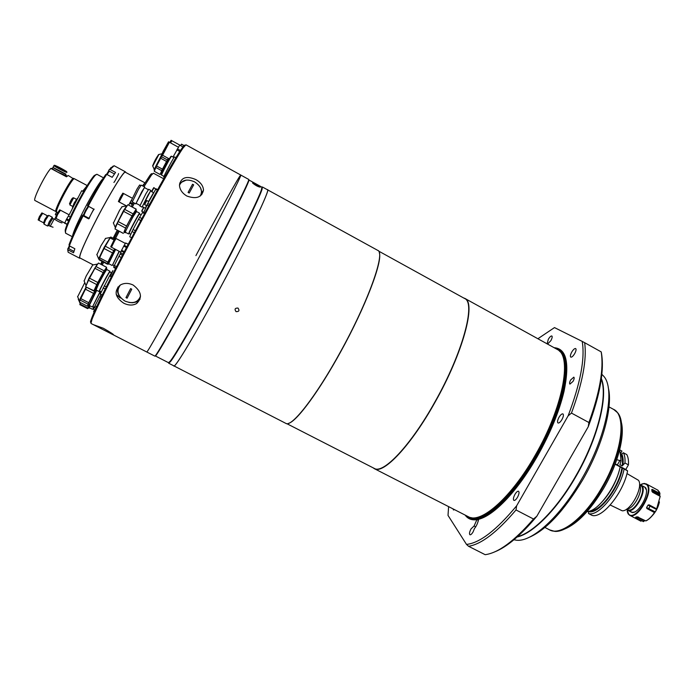 <?xml version="1.0" encoding="UTF-8"?>
<svg xmlns="http://www.w3.org/2000/svg" width="695" height="695" viewBox="0 0 695 695"><rect width="100%" height="100%" fill="white"/><g stroke="black" fill="none" stroke-linecap="round" stroke-linejoin="round"><path stroke-width="1.04" d="M587.014 511.676L588.7 511.39C599.603 509.322 616.569 485.544 620.166 466.892L627.594 470.871L625.761 469.481L615.257 463.886M615.136 464.199L620.166 466.892M625.761 469.481L628.436 464.868L624.97 463L622.207 465.902L619.94 464.686L621.052 460.898L616.76 459.682M621.052 460.898L620.175 452.158L619.462 450.638M610.245 505.022L622.216 510.799C630.547 511.598 643.761 486.735 638.444 480.271L626.959 473.582M627.09 508.87C633.545 509.444 643.657 490.418 639.565 485.388M626.708 509.096L627.767 509.652C633.996 513.805 647.314 489.723 640.972 485.762L639.539 484.954M626.621 509.157L627.776 510.26C634.248 514.578 648.096 489.549 641.494 485.44L639.539 484.841M599.707 504.335C610.036 493.98 616.873 481.453 620.235 466.753M590.776 510.686C601.019 511.155 619.367 486.031 621.964 467.561M588.7 511.39L588.578 511.607C598.412 514.899 619.228 488.481 622.503 467.97M588.578 511.607L588.526 513.544C598.543 517.228 620.079 490.661 624.11 469.003M588.526 513.544L591.958 515.343C602.044 519.061 623.615 492.538 627.594 470.871M620.574 453.453L621.947 451.081L619.662 449.847M620.835 454.721L623.372 452.74L626.794 454.591C628.167 457.041 628.714 460.472 628.436 464.868M622.207 465.902C622.772 461.159 622.399 457.475 621.078 454.851M623.007 464.521C623.45 459.925 623.007 456.363 621.678 453.818M624.97 463C625.257 458.613 624.727 455.19 623.372 452.74M627.185 511.398L628.124 513.874L629.54 515.203C637.689 520.659 655.02 489.289 646.663 484.18L644.3 483.442L641.72 484.059M635.925 517.671L643.44 521.641L644.413 520.868L638.192 517.584L635.925 517.671L635.577 517.245L637.159 516.759L645.829 520.92C648.809 519.469 651.693 516.68 654.481 512.562L646.915 508.549L654.481 512.562M646.915 508.549L646.593 507.55L655.194 511.859L656.575 509.496L648.018 505.109L646.593 507.55M648.018 505.109L649.078 504.831L656.653 508.853L660.189 496.334L656.653 508.853M652.397 489.436L653.561 491.235L659.781 494.562L659.955 493.546L652.397 489.436L651.78 489.506L651.953 491.391L652.666 492.312L660.189 496.334M651.884 516.107C655.741 512.085 658.261 507.341 659.442 501.894M659.781 494.562L659.764 495.709L651.936 490.991M659.842 496.152L659.764 495.709M656.575 509.496L656.723 508.888M655.194 511.859L654.681 512.536M644.977 520.477L644.413 520.868M626.942 509.583L628.749 514.283C636.012 521.823 654.751 489.706 646.185 484.328L643.874 483.607L640.078 484.867M629.618 511.233L632.276 512.562C639.192 513.119 649.86 493.042 645.525 487.621L642.945 486.17M630.643 511.694L632.693 512.389L634.474 512.007M646.298 489.758L644.873 487.247M654.56 512.597C651.788 516.689 648.913 519.46 645.95 520.911L645.829 520.92M236.039 311.638C239.063 311.708 239.714 310.517 237.994 308.067C234.971 308.007 234.319 309.197 236.039 311.638C234.311 309.206 234.971 308.015 237.994 308.067C239.714 310.517 239.063 311.708 236.039 311.638M478.612 518.479L478.612 519.304C477.821 523.057 476.44 526.132 474.468 528.53L473.086 531.91C471.801 534.029 470.741 534.985 469.916 534.768C469.116 533.864 469.49 531.901 471.045 528.886L474.094 525.976L476.909 519.651L478.612 518.479M465.198 515.143C467.865 518.896 471.766 520.399 476.909 519.651M478.612 519.304C486.517 517.289 495.926 510.495 506.837 498.932C517.393 487.516 527.557 473.338 537.322 456.38C550.258 433.419 559.171 411.718 564.045 391.285C569.787 363.111 566.503 348.586 554.184 347.7M601.297 379.07C608.003 396.454 597.344 438.997 575.512 476.449C557.069 508.714 533.221 532.813 517.558 536.636M573.045 381.364L569.917 384.109C569.301 383.475 569.553 382.076 570.699 379.896L573.827 377.15C574.452 377.776 574.192 379.183 573.045 381.364M547.104 343.79L548.312 339.308C549.771 336.91 550.953 335.798 551.865 335.98C552.49 336.641 552.151 338.213 550.848 340.68L547.591 344.06M454.478 509.661L453.461 509.974L453.114 508.957M517.497 497.272C516.064 499.618 514.856 500.661 513.883 500.409C513.006 499.47 513.362 497.455 514.952 494.38C516.376 492.034 517.584 490.991 518.557 491.243C519.443 492.173 519.087 494.188 517.497 497.272M561.942 419.563C560.37 422.108 559.058 423.255 557.989 422.986C557.138 422.117 557.477 420.232 558.989 417.33C560.552 414.785 561.873 413.638 562.95 413.907C563.793 414.767 563.463 416.653 561.942 419.563M574.678 353.633C573.097 356.196 571.794 357.369 570.769 357.134C570.039 356.387 570.369 354.693 571.759 352.044C573.332 349.489 574.635 348.317 575.668 348.543C576.407 349.281 576.077 350.984 574.678 353.633M374.344 468.656L468.934 517.019C481.609 523.5 511.694 496.916 535.28 455.147C562.681 407.991 572.263 357.091 557.824 349.75L464.825 298.407C476.405 302.455 463.052 352.843 435.113 402.092C410.875 445.73 383.249 474.668 374.344 468.656L373.18 467.848M463.504 297.894L464.825 298.407M464.781 298.39L464.573 298.485C476.118 302.516 462.792 352.808 434.905 401.962C410.719 445.512 383.145 474.398 374.266 468.404L374.301 468.639M379.279 252.676C382.893 261.12 365.544 306.903 340.567 352.009C318.988 391.433 296.626 421.465 288.581 423.342M267.245 189.648L377.802 250.409C385.708 252.372 368.341 301.56 340.411 351.948C316.051 396.506 291.448 427.729 285.871 423.385L173.654 365.752M267.575 189.613C270.65 188.84 248.002 236.396 220.107 288.234C195.59 333.974 175.01 368.194 173.811 366.048M588.917 422.525C599.828 392.249 603.912 368.697 601.184 351.879L584.643 342.687C586.98 359.332 582.584 382.806 571.464 413.082L588.917 422.525L588.248 426.747C600.332 394.204 604.659 369.271 601.227 351.965L601.184 351.879M571.464 413.082L568.11 415.871C580.447 383.31 585.147 358.49 582.202 341.393L584.643 342.687M582.202 341.393L554.488 327.588L537.921 338.726M448.605 506.655L448.014 515.395L466.501 544.411C479.732 543.047 496.439 530.181 516.637 505.804L568.11 415.871M516.637 505.804L516.011 509.956C497.125 532.188 481.305 544.298 468.56 546.279L466.501 544.411M468.56 546.279L485.171 554.688C498.306 552.933 514.413 541.04 533.499 519.009L516.011 509.956M533.499 519.009L536.818 516.263L588.248 426.747M536.818 516.263C520.963 535.211 506.846 547.121 494.449 551.986M561.968 395.637L562.794 395.038M509.244 495.787L509.279 494.77M475.736 526.914L474.094 525.976M477.7 518.731L478.195 521.276M478.542 519.817L478.707 518.948M608.247 387.619C613.259 405.941 602.791 445.408 582.636 479.967C563.827 511.259 545.792 530.467 528.53 537.609M513.935 539.772L516.463 540.215C531.762 542.3 560.04 517.01 581.394 479.567C606.396 436.903 615.683 389 603.651 376.16L601.861 374.318M601.366 378.567C608.542 395.594 597.978 438.675 575.834 476.622C557.121 509.383 532.848 533.647 517.176 536.974M557.399 410.632L558.467 409.511M518.818 484.102L519.148 482.591M621.295 422.134C625.092 435.991 617.881 464.008 603.686 488.264C590.446 510.226 577.363 523.839 564.436 529.112M549.502 529.859L554.827 531.388C566.877 532.405 587.449 514.222 602.522 487.881C620.175 457.892 626.647 423.481 617.803 412.891L613.555 409.338C626.89 415.132 622.034 453.461 601.887 487.551C584.556 517.949 560.474 536.479 549.502 529.859L548.746 529.434M612.773 408.955L613.555 409.338C626.864 415.158 622.008 453.461 601.879 487.543C584.556 517.923 560.483 536.436 549.51 529.825L544.941 527.462M261.841 187.111L261.546 189.353C259.209 197.554 237.942 240.705 214.147 285.011C193.549 323.47 175.149 355.197 170.214 361.192L168.529 362.694L155.315 355.927C155.767 357.69 175.548 323.149 199.934 277.487C227.656 225.71 251.077 178.711 248.845 179.944L261.841 187.111M262.371 186.964L262.076 189.205C259.748 197.432 238.411 240.757 214.512 285.254C193.827 323.87 175.349 355.718 170.388 361.721L168.694 363.216L173.898 365.874C175.097 368.02 195.642 333.861 220.107 288.216C247.95 236.474 270.555 189.005 267.479 189.778L262.371 186.964M252.572 182.907C254.7 183.437 257.254 184.8 260.225 186.981L260.295 187.137C258.106 186.807 255.56 185.452 252.641 183.08L252.572 182.907M195.929 255.595C218.63 212.991 240.07 174.323 240.783 175.053L248.68 179.414C250.912 178.163 227.387 225.336 199.552 277.331C175.062 323.175 155.228 357.856 154.785 356.092L146.749 351.983C146.871 353.59 166.409 318.684 190.908 272.753C166.409 318.684 146.871 353.59 146.749 351.983L113.354 334.877C114.319 334.842 110.983 332.636 103.355 328.266L93.269 324.617L112.825 334.625M240.783 175.053C242.659 173.602 218.743 220.654 190.908 272.753C218.743 220.654 242.659 173.602 240.783 175.053L185.912 144.795L183.141 147.896C176.348 157.444 153.291 198.292 130.834 240.939C111.478 277.618 95.675 309.683 91.992 319.405L90.967 323.444L93.269 324.617M195.808 179.562C200.612 182.342 203.175 185.826 203.496 190.022C201.88 197.397 196.32 199.396 186.825 196.016C182.133 193.175 179.684 189.5 179.466 184.992C181.048 177.39 186.495 175.583 195.808 179.562M133.136 285.037C141.493 291.422 142.64 297.599 136.594 303.559C132.806 305.644 128.523 305.522 123.762 303.211C115.005 297.26 113.806 291.231 120.148 285.124C124.084 282.856 128.419 282.83 133.136 285.037M128.983 302.473L132.45 302.759L135.699 302.169L140.042 299.215M201.767 194.687L202.002 192.863L200.447 187.589M120.139 297.92L116.247 294.489M186.19 180.101L179.684 183.106M117.959 287C116.743 290.814 117.742 294.498 120.956 298.051M91.019 322.237C90.194 322.88 90.393 321.594 91.636 318.353C98.117 299.093 169.736 164.333 182.073 148.183C184.062 145.351 185.018 144.464 184.948 145.507M178.38 147.192L169.406 142.258L162.561 155.237L169.302 158.929M173.012 157.035L179.718 145.125M183.141 147.896L182.073 148.183L182.898 146.88L182.403 148.096M179.84 151.536L176.799 149.859M180.483 150.554L177.364 148.843M179.71 145.09L182.933 146.871L179.666 145.099M168.459 143.578L169.015 142.041L168.529 141.771L163.082 151.458L161.683 154.759L162.17 155.028L163.117 153.708M169.015 142.041L162.17 155.028M168.207 144.004C168.963 141.754 167.486 144.221 163.768 151.406C162.265 154.551 162.117 155.167 163.325 153.265M200.177 196.086C203.001 190.96 201.142 186.225 194.609 181.873C187.146 178.658 182.107 179.788 179.475 185.252M188.093 192.419L189.205 193.028L193.67 184.853L192.558 184.245L188.093 192.419L192.558 184.245M120.357 284.993C116.1 290.762 117.629 296.122 124.935 301.074C132.771 304.123 137.966 302.499 140.512 296.2M125.969 297.616L127.098 298.198L131.755 289.181L130.625 288.59L125.969 297.616L130.625 288.59M154.273 171.3L155.862 167.486L161.726 170.683L160.119 174.497L154.273 171.3L160.111 174.497L160.71 173.611M168.338 158.399L167.391 159.928L161.527 156.722L162.569 155.081M161.527 156.722L160.684 158.234L166.548 161.44L162.465 169.18L156.601 165.983L160.684 158.234M167.391 159.928L166.548 161.44M156.601 165.983L155.862 167.486M162.465 169.18L161.726 170.683M168.346 158.408L160.606 173.559L161.466 174.019L169.198 158.877M151.71 191.516L150.624 190.925L148.044 195.069L142.293 206.641L145.351 208.283L146.489 205.581M157.635 189.631L156.028 188.762L147.774 203.496L143.796 212.435L144.821 212.983M157.374 190.1L155.715 189.205M149.486 204.417L147.774 203.496M148.678 205.894L147.001 204.99M140.755 185.591L139.634 184.992L136.976 189.101L131.294 200.742L132.415 201.341M144.569 187.659L144.716 187.025L141.198 185.131L138.366 189.526L132.276 201.976L135.794 203.861L136.237 203.392M144.716 187.025L135.794 203.861M148.33 189.692L144.421 187.581L141.797 191.707L136.09 203.314L139.999 205.416M150.746 190.986L150.876 190.447L148.713 189.283L145.959 193.67L139.877 205.955L142.041 207.119L142.414 206.71M150.876 190.447L142.041 207.119M180.613 145.542L171.926 140.764L170.536 142.883M180.587 145.576L181.508 144.16L184.088 145.576M184.027 145.637L181.43 144.204M170.944 142.18L171.569 140.564L171.118 140.312L169.728 142.432M171.569 140.564L170.179 142.684M170.718 142.579L171.265 141.128L170.214 142.701M164.428 177.555L163.785 177.199C162.995 177.477 174.176 156.314 174.497 156.914L174.506 156.922M171.648 165.01L175.983 157.739L174.497 156.914M115.101 240.018L115.77 238.35L115.344 238.133L113.772 240.6L110.705 246.847L111.13 247.072L112.138 245.587M115.77 238.35L111.13 247.072M114.892 240.374C115.935 238.116 115.674 238.324 114.119 241.009C111.374 246.169 110.774 247.568 112.312 245.213M125.378 243.432L116.108 238.533L114.536 241L111.461 247.246L120.756 252.146M124.266 245.318L123.797 246.152M128.175 244.197L125.647 242.981L128.132 244.284M126.872 246.69L124.24 245.3L125.647 242.981M126.429 247.533L123.771 246.134L124.24 245.3M124.283 251.633L121.616 250.235L123.771 246.134M123.892 252.389L121.243 250.991L121.616 250.235M123.024 254.049L120.513 252.728L121.243 250.991M78.483 298.546L78.344 299.406M89.473 307.746L89.047 308.206L88.204 307.772L89.099 305.435L87.848 308.024L80.038 304.01L79.838 304.636L87.622 308.641L88.274 307.807M87.848 308.024L87.622 308.641M80.038 304.01L80.655 302.707M89.047 308.206L89.994 305.791M93.729 309.145L93.052 308.797L93.782 306.929M94.555 311.464L93.86 311.117L93.634 311.725L94.285 312.064M93.86 311.117L94.494 309.822M93.043 308.728L93.564 306.825M84.833 282.552L77.658 296.748M87.501 306.226L79.525 302.125L80.003 300.04L88.056 304.184L87.501 306.226L87.978 305.557M80.689 298.555L85.476 289.216L93.556 293.394L88.751 302.707L80.689 298.555L80.003 300.04M88.751 302.707L88.056 304.184M86.554 287.261L85.476 289.216M95.276 290.31L93.556 293.394M94.729 291.248L94.016 290.875M95.311 290.328L88.873 302.646L87.805 305.374L88.673 305.817L96.501 290.215M96.735 290.336L89.299 305.444M99.871 296.652L100.94 294.706M94.338 307.216L92.791 306.426L100.427 291.422M95.145 310.152L93.651 309.388L94.259 307.381L95.997 308.276M96.683 306.799L94.963 305.913L99.776 296.609L101.183 297.33M94.259 307.381L94.963 305.913M99.776 296.609L100.844 294.654M92.782 306.365L100.219 291.309M105.996 268.435L97.569 283.134L94.52 289.919L95.415 290.38L98.464 283.603L106.882 268.904L105.996 268.435M106.926 269.651C106.656 269.095 103.929 273.761 98.742 283.638L96.058 289.989M92.722 265.004L86.232 275.924L84.138 281.041M85.72 286.505L88.482 280.302L96.753 284.594L93.929 290.753L85.702 286.818L93.895 291.057L94.633 289.971M89.551 278.2L94.928 268.296L103.181 272.596L97.821 282.5L89.551 278.2L88.482 280.302M97.821 282.5L96.753 284.594M95.962 266.55L98.464 263.04L106.63 267.306L104.198 270.85L95.962 266.55L94.928 268.296M104.198 270.85L103.181 272.596M106.17 268.531L106.63 267.306M109.662 275.976L111.643 272.944L110.227 276.271M101.27 291.857L99.628 291.005C98.933 291.309 107.082 275.75 109.263 272.614L109.793 271.98L111.435 272.831M102.148 295.332L100.262 294.028L109.541 275.915L112.92 270.598L110.323 276.323M109.541 275.915L111.33 276.845M106.3 286.896L104.198 285.81M103.129 287.895L105.258 289.007M102.278 295.071L100.262 294.028M99.62 290.953L99.098 291.561C98.351 291.891 107.065 275.246 109.393 271.901L109.958 271.232L109.74 271.997M114.71 248.958L107.438 263.761L108.342 264.239L115.622 249.444M105.605 238.402L100.983 245.726L96.918 254.691M99.498 257.741L104.102 248.515L112.494 252.928L107.864 262.119L99.498 257.741L98.933 259.044L107.682 263.892M107.864 262.119L107.291 263.414M114.692 248.949L113.719 250.643L105.327 246.23L104.102 248.515M113.719 250.643L112.494 252.928M105.327 246.23L110.131 237.959L114.084 240.044M114.658 239.08L110.774 237.03L110.131 237.959M108.811 263.744L108.342 264.239M107.473 264.196L99.203 259.869L98.933 259.044M114.206 265.725L112.607 264.865L119.332 251.39M115.605 268.452L113.85 267.532L113.719 266.784L115.874 267.914M116.517 266.654L114.31 265.499L118.958 256.325L121.225 257.515M113.719 266.784L114.31 265.499M122.416 255.221L120.183 254.049L120.834 252.902M118.958 256.325L120.183 254.049M124.891 245.752L126.829 246.777M112.599 264.847L119.106 251.277M112.077 265.455L108.489 263.579M135.603 210.324L132.311 215.459C127.315 224.52 124.535 230.114 123.962 232.243L124.865 232.721L133.223 215.954L136.507 210.811L135.603 210.324M136.55 211.575L133.397 216.188C129.035 223.842 123.649 234.91 125.526 232.339M122.12 206.702L119.523 210.403L113.433 223.069M118.193 221.583L123.632 211.35L132.015 215.832L126.586 226.049L118.193 221.583L117.194 223.616L125.587 228.073L124.11 232.321M126.586 226.049L125.587 228.073M124.744 209.404L127.863 204.712L136.168 209.16L133.127 213.886L124.744 209.404L123.632 211.35M133.127 213.886L132.015 215.832M135.751 210.403L136.229 209.152L127.863 204.712M123.31 233.346L114.988 228.933L123.336 233.424M114.988 228.933L117.194 223.616M130.816 234.293L129.148 233.407L129.626 232C131.581 227.456 139.321 213.269 139.46 213.982L141.128 214.877M131.581 237.733L129.722 236.752L132.05 231.505L134.257 232.677M135.316 230.697L133.058 229.498L138.487 219.29L140.764 220.506M132.05 231.505L133.058 229.498M141.823 218.534L139.582 217.335L142.562 212.583L144.482 213.617M142.562 212.583L144.499 213.582M138.487 219.29L139.582 217.335M129.131 233.364L128.601 233.972L129.114 232.478C131.199 227.613 139.478 212.444 139.626 213.217L139.417 213.999M155.002 190.491L155.645 189.335M155.75 189.153L153.977 187.711L151.849 191.751C150.911 192.55 154.055 186.66 153.934 187.693L153.977 187.72M148.817 201.62L146.827 200.551L145.602 202.653L144.673 204.608L146.697 205.694L146.975 205.06M147.079 204.843L147.696 203.644M147.844 203.357L148.495 202.193M143.596 207.405L141.737 210.95M143.813 207.458L141.815 211.306L143.822 212.383L144.082 211.767M163.716 178.806L153.395 173.194L151.423 175.088L143.995 186.642M134.465 203.149L132.302 207.041M142.979 186.095L149.842 175.522C151.458 173.403 152.127 173.081 151.84 174.549M131.251 206.484L133.423 202.593M114.006 238.733L118.289 230.749M142.492 185.826L144.908 182.95M144.968 182.846L125.326 172.221C124.092 170.579 110.462 192.558 97.535 217.361C85.007 241.704 79.091 255.204 79.795 257.88L93.269 264.908M119.245 231.253L115.596 238.263M103.651 262.197L102.304 265.047M100.784 264.256L101.991 261.329M113.094 238.255L117.255 230.201M150.746 175.279L151.189 175.157M101.288 264.517L102.625 261.659M83.087 215.919C76.493 228.898 71.924 238.871 69.37 245.865L69.005 244.84C71.516 237.968 75.998 228.186 82.436 215.485L88.665 218.873L93.747 209.152L87.518 205.755C94.433 192.863 100.488 182.472 105.692 174.593L106.709 174.367C101.409 182.403 95.232 193.01 88.169 206.18M125.699 172.421L125.508 171.874C124.266 170.214 110.522 192.376 97.491 217.379C84.86 241.921 78.9 255.534 79.612 258.219L80.177 258.071M125.508 171.874L114.136 165.723L110.123 169.493L115.561 172.429L112.19 177.321L106.709 174.367M72.549 236.126L72.767 234.945C74.165 230.002 78.092 221.305 84.529 208.839C92.374 194.027 98.325 184.149 102.382 179.223L103.242 178.372M103.572 177.859L96.857 174.245L95.128 175.409C90.949 180.344 84.964 190.187 77.162 204.929C70.768 217.327 66.902 226.04 65.547 231.061L65.556 233.155L72.297 236.691M65.347 232.113L65.191 230.036C66.511 225.119 70.291 216.614 76.528 204.512C84.138 190.126 89.985 180.518 94.077 175.696L95.884 174.654M67.901 251.208L67.754 248.906L68.153 252.242L79.612 258.219M68.11 249.922L73.557 252.763L74.852 248.732L69.37 245.865M68.475 247.672L67.754 248.906M83.678 214.416L82.436 215.485M87.996 206.067L87.752 206.754M110.123 169.493L109.115 169.719L108.255 171.569M109.115 169.719L113.137 166.088M121.999 195.312L122.251 194.774M122.946 194.348L122.859 193.141L120.209 197.493L118.393 201.559L119.444 200.959M123.258 193.358L118.802 201.776M119.401 200.143L119.705 199.63M132.258 198.188L123.588 193.531L119.123 201.95L126.49 205.894M132.302 204.591L129.696 203.201L131.477 199.986M132.788 203.713L130.165 202.306M128.757 205.147L129.696 203.201M59.058 211.958L59.579 210.698M60.135 210.429L59.727 209.829L56.877 214.156L55.339 218.065L56.06 218.056M60.135 210.046L57.285 214.364L55.739 218.273M59.944 210.663L57.346 214.347L56.147 217.77M55.974 217.457L56.738 216.319M69.1 214.781L60.456 210.211L57.607 214.538L56.06 218.447L64.765 223.034M68.579 220.949L66.251 219.716L68.97 215.05M68.979 220.046L66.703 218.847M67.198 224.233L64.791 222.965L66.251 219.716M67.05 224.598L64.791 222.965M65.174 223.165L64.678 223.356M89.281 218.456C88.699 218.465 93.625 209.143 94.199 209.134M118.532 173.585C119.053 173.594 114.336 182.559 113.876 182.446M73.8 178.98L68.232 175.488L66.477 176.799L50.831 168.433C45.253 174.202 32.37 200.325 34.985 200.508L55.982 211.593L56.573 211.393M73.635 178.38L73.488 178.354C71.029 177.72 53.298 211.402 55.982 211.593M52.499 168.381L50.831 168.433M67.215 176.017L65.373 175.027M70.933 182.507C68.101 184.844 58.25 203.383 57.894 207.041M82.662 191.238L87.205 185.556L74.313 178.711C71.863 178.076 54.054 211.897 56.738 212.079L57.728 212.601M86.675 186.416L82.775 191.29M52.386 168.607L53.002 167.408C54.019 168.555 65.33 174.428 65.99 174.158L53.002 167.408L53.915 165.653C54.94 166.791 66.242 172.673 66.894 172.412L66.929 172.299M58.067 167.243L63.08 169.928L58.067 167.243M52.281 168.815L57.763 172.134L65.217 175.34L65.834 174.15M61.977 222.843L61.942 222.913C59.57 222.235 57.138 221.01 54.653 219.229L52.724 218.578L50.257 222.296L48.963 225.614L50.257 226.292L54.045 219.299M49.197 221.87L47.573 226.014L43.994 224.138L45.601 219.976L48.702 215.337L52.281 217.222L49.197 221.87M47.356 215.798L44.836 219.446L43.629 222.765M47.321 215.737L42.716 213.313L40.214 217.022L38.946 220.358L43.55 222.774M42.352 213.573L40.006 216.857L38.955 219.915M52.646 218.586L52.281 217.222M56.286 215.337L55.305 214.52L56.634 211.966M57.033 212.236L57.65 212.739M42.473 213.443L41.909 212.887L39.398 216.588L38.138 219.933L38.92 220.089M42.447 213.174L39.945 216.875L38.677 220.219M68.492 216.093L70.325 217.066L83.539 191.698L81.706 190.725L68.492 216.093M76.563 199.465L74.139 203.044L72.862 206.415M77.493 198.24L74.348 203.314L72.376 208.04M619.992 460.325L617.316 464.955M659.903 493.45L658.043 490.279L646.185 483.876M659.937 493.485L659.268 491.747M648.418 509.218L650.355 505.5M653.248 492.625L653.561 491.235M638.479 517.045L638.192 517.584M467.761 516.455C470.341 518.661 473.677 519.4 477.795 518.687M478.725 518.496C486.613 516.628 496.048 509.869 507.02 498.228C517.462 486.952 527.505 472.93 537.157 456.172C549.945 433.48 558.745 412.031 563.576 391.832C568.875 366.517 566.59 352.269 556.712 349.09M470.28 517.462C482.947 524.047 513.049 497.559 536.618 455.824C563.993 408.738 573.471 357.89 558.954 350.61M471.106 517.645C484.337 522.127 513.301 495.691 536.019 455.512C562.446 409.989 572.489 360.41 559.571 351.201M471.245 517.671C484.563 521.815 513.344 495.396 535.914 455.46C562.203 410.189 572.324 360.818 559.666 351.305M158.886 154.464L152.744 166.114M154.064 169.849L161.692 154.768M152.726 165.514L158.391 154.776M161.926 154.889C159.407 158.894 153.621 170.275 154.212 170.075L154.229 170.084M148.565 201.481L153.552 192.671M171.535 156.227L171.517 156.219C170.284 156.088 159.78 176.104 161.588 175.079L161.588 175.079C160.832 175.314 171.205 155.663 171.535 156.227L173.976 157.565M161.457 174.506L161.431 174.514C160.484 175.123 170.64 155.862 170.979 156.392L170.996 156.436M80.507 302.629L80.212 303.654M80.055 303.437L80.255 302.499M86.406 287.183L79.595 301.152L80.377 298.181L86.128 287.044M79.412 300.909L77.562 296.522M97.708 264.109L97.613 264.057C96.37 265.29 93.53 270.173 89.09 278.73L86.119 285.567L88.83 278.547L97.309 264.048M85.937 285.315L84.034 280.797M110.436 237.499L104.519 247.359L98.916 259.305L98.716 258.636L104.233 247.22L110.253 237.438M98.733 259.053L96.796 254.431M127.142 205.798L123.719 210.872C118.689 219.924 115.926 225.545 115.431 227.717L115.231 227.048L123.406 210.767L126.777 205.755M115.248 227.465L113.311 222.808M151.762 191.386L153.638 187.841M145.394 202.523L146.48 200.681M141.815 211.306L143.657 207.379M88.882 218.447L82.94 215.302M109.358 171.196L107.082 174.567M106.465 174.419L108.446 171.43M83.643 214.729C84.608 211.905 86.05 209.178 87.97 206.554L87.996 206.554M88.673 206.45C86.258 210.072 84.686 213.13 83.947 215.632L83.991 215.632M69.752 246.065L68.77 248.68L69.3 245.665M68.484 247.802L69.291 245.639M54.01 165.453L54.34 165.254C57.92 166.253 66.633 171.413 66.52 171.543M54.419 165.288C52.872 165.141 65.886 172.108 66.711 171.874C68.136 171.96 55.365 165.115 54.419 165.288M55.296 217.987L54.74 219.055M50.309 226.292L53.046 227.213M69.882 204.921L70.621 201.116C71.776 198.614 72.784 197.519 73.653 197.832L69.882 204.921L72.758 206.45M70.612 201.098L69.5 203.8M72.506 198.145L70.621 201.09M631.164 512.05L627.776 510.26M644.864 487.195L641.103 485.188M640.955 521.224L629.54 515.203M645.62 488.064L645.525 487.621M628.019 513.44L628.124 513.874M659.903 493.32L657.566 489.966M506.837 498.932L507.02 498.228C517.462 486.943 527.505 472.921 537.157 456.163C549.936 433.48 558.745 412.039 563.576 391.832L564.045 391.285M378.514 251.017L464.573 298.485M286.774 423.637L374.266 468.404M609.011 406.896L613.537 409.372M261.546 189.353L262.076 189.205M170.214 361.192L170.388 361.721M137.949 301.091L136.594 303.559M202.002 192.863L203.496 190.022M91.636 318.353L91.992 319.405M161.996 153.786L158.695 154.507C156.123 157.991 154.108 161.796 152.674 165.923L154.672 170.327M164.02 176.4L161.588 175.079M124.162 245.5L126.768 246.881M78.248 299.197L79.543 302.03M79.604 302.16L80.203 303.663M92.548 309.318L89.195 307.598M92.27 306.964L89.073 305.322M97.613 264.057L92.452 265.047M99.098 291.561L95.823 289.867M109.958 271.232L106.691 269.521M110.488 237.421L105.327 238.446M127.089 205.763L121.842 206.754M139.626 213.217L136.298 211.436M128.601 233.972L125.274 232.199M153.734 192.767L151.84 191.751M144.673 204.608L146.827 200.551M149.842 175.522L151.423 175.088M143.509 184.427L144.091 184.271M94.077 175.696L95.128 175.409M65.191 230.036L65.547 231.061M110.757 167.686L111.817 167.399M114.466 173.95L109.219 171.135L106.491 174.41M88.969 218.291L83.947 215.632C84.156 212.479 85.633 209.369 88.369 206.293M73.939 251.382L68.77 248.68M48.928 225.545L47.877 225.84M43.533 222.487L43.976 223.781M47.069 215.876L48.398 215.52M73.653 197.832L76.528 199.361"/></g></svg>
